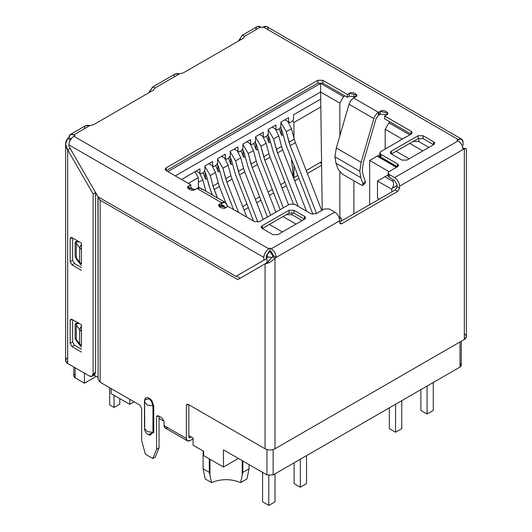 <?xml version="1.0" encoding="UTF-8"?>
<svg xmlns="http://www.w3.org/2000/svg" width="532" height="532" viewBox="0 0 532 532"><rect width="100%" height="100%" fill="white"/><g stroke="black" fill="none" stroke-linecap="round" stroke-linejoin="round"><path stroke-width="0.8" d="M360.789 177.588L359.778 171.171L334.947 156.84L335.965 163.251L360.789 177.588L335.965 163.251L338.206 169.489L342.322 174.084L338.206 169.489L335.965 163.251L334.947 156.84L359.778 171.171L360.789 177.588L363.037 183.826L360.789 177.588M255.759 29.812C256.072 26.54 257.727 25.583 260.727 26.946L257.215 26.6L242.253 35.238L239.852 39.002L240.916 39.614L239.852 39.002L242.253 35.238L244.647 36.229L243.104 38.351L183.267 72.897L179.59 73.788L183.267 72.897L243.104 38.351L244.647 36.229L260.727 26.946L261.963 27.664L263.207 26.946L458.125 139.484L456.882 140.195L458.125 140.913L394.618 177.582L389.158 174.423L388.127 172.993L389.158 171.557L397.477 166.755L398.501 165.319L397.477 163.889L380.965 154.353L379.934 152.923L380.965 151.487L411.07 134.104L412.101 132.674L411.07 131.238L384.623 115.969L386.491 114.899L387.762 113.123L380.34 111.348L378.471 112.358L378.445 115.238L376.171 118.35L363.436 162.08L362.259 169.741L363.143 175.301L365.384 181.532L363.037 183.826L362.997 185.176L360.949 184.837L342.322 174.084L360.949 184.837C362.751 185.741 363.449 185.402 363.037 183.826L363.994 182.888M144.571 401.846L147.218 405.071L152.963 405.876L152.963 432.396L147.258 431.605L144.571 428.42C144.724 431.851 146.539 434.132 150.031 435.262L152.963 432.396L153.755 432.536L148.129 434.524L153.755 432.536L152.963 432.396L149.904 435.236L148.834 434.777M144.704 401.108L144.465 400.649C145.475 396.453 147.943 396.44 151.866 400.603L153.755 406.009L153.755 432.536L153.755 406.009L152.963 405.876L153.755 406.009L151.866 400.603L151.287 401.062L152.963 405.876L151.287 401.062L148.84 398.721L151.287 401.062L151.866 400.603C147.943 396.44 145.475 396.453 144.465 400.649L144.704 401.108L144.923 399.698L148.84 398.721L144.884 399.831L144.578 401.687M433.6 144.677L434.631 143.248L433.6 141.811L433.6 144.677L433.6 141.811L423.053 135.72L423.053 138.586L433.6 144.677L423.053 138.586L423.053 135.72L418.086 135.72L418.086 138.586L423.053 138.586L418.086 138.586L418.086 135.72L391.392 151.128L391.392 153.994L418.086 138.586L391.392 153.994L391.392 151.128L390.362 152.564L391.392 153.994L401.946 160.092L406.913 160.092L433.6 144.677L406.913 160.092L401.946 160.092L391.392 153.994C390.056 153.043 390.056 152.085 391.392 151.128L418.086 135.72L423.053 135.72L433.6 141.811C434.943 142.769 434.943 143.72 433.6 144.677M272.83 234.632L277.797 234.632L304.484 219.224L304.484 216.358L293.937 210.266L288.969 210.266L262.276 225.674L261.245 227.111L262.276 228.541L272.83 234.632L262.276 228.541L262.276 225.674L262.276 228.541L288.969 213.133L288.969 210.266L288.969 213.133L293.937 213.133L293.937 210.266L293.937 213.133L304.484 219.224L305.514 217.788L304.484 216.358L304.484 219.224L293.937 213.133L288.969 213.133L262.276 228.541C260.933 227.583 260.933 226.632 262.276 225.674L288.969 210.266L293.937 210.266L304.484 216.358C305.827 217.309 305.827 218.266 304.484 219.224L277.797 234.632L272.83 234.632M464.33 148.8L462.933 147.989L464.33 148.8L463.086 149.519L464.33 148.8C467.049 148.8 467.049 148.8 464.33 148.8L464.33 339.463L464.33 148.8C467.049 148.8 467.049 148.8 464.33 148.8M144.571 428.42L147.258 431.605L152.963 432.396L152.963 405.876L147.258 405.085L144.571 401.899L144.704 427.628M144.465 400.649L144.465 427.169L144.465 400.649M188.84 437.018L190.084 437.736L191.321 437.018L190.084 437.736L188.84 437.018L189.206 437.823L190.084 437.736L188.84 437.018L188.84 404.766L188.84 437.018M167.733 427.701C165.492 428.726 164.248 428.007 164.009 425.553L186.36 438.454L186.36 405.477L188.222 404.406L186.905 404.273L186.36 405.477L188.222 404.406L186.36 405.477L186.36 438.454C186.592 440.908 187.836 441.627 190.084 440.602L193.063 438.88L190.084 440.602L187.45 440.862L186.36 438.454L164.009 425.553L165.1 427.961L187.45 440.862M97.921 196.541L98.088 377.587L97.921 196.541M98.088 379.356L98.088 196.827L68.914 146.293L98.088 196.827L235.895 276.387L98.088 196.827L98.088 379.356L100.142 382.229L100.142 200.165L98.088 197.292L100.142 200.165L237.757 279.613L265.069 263.845C268.381 263.5 271.692 261.591 275.004 258.106L339.748 220.727L339.748 222.675L341.611 223.753L397.723 191.354L399.585 188.129L397.105 186.692L395.243 189.917L397.723 191.354L395.243 189.917L339.748 221.957L395.243 189.917L397.105 186.692L397.105 184.744L394.618 180.448L397.105 184.744L397.105 186.692L399.585 188.129L397.723 191.354L341.611 223.753L339.748 222.675L340.294 223.879L341.611 223.753L339.748 222.675L339.748 220.727C339.429 217.089 337.773 214.223 334.781 212.128C337.773 214.223 339.429 217.089 339.748 220.727L276.241 257.388C275.928 253.751 274.273 250.885 271.273 248.79C274.273 250.885 275.928 253.751 276.241 257.388L273.761 255.958L271.273 251.656L273.761 255.958L276.241 257.388L275.004 258.106L272.517 256.677L275.004 258.106C271.692 261.591 268.381 263.5 265.069 263.845L267.549 262.409L272.517 256.677L266.871 262.801L237.757 279.613L100.142 200.165L100.142 382.229L98.088 379.356M76.548 259.011L75.152 256.697L76.548 259.011L75.152 256.697L76.276 257.661L75.152 256.697L75.152 242.359L76.276 243.323L76.548 241.834L76.276 243.323L75.152 242.359L76.548 241.834L75.152 242.359L76.409 241.435L76.548 241.834L79.315 241.9L76.548 241.834L76.409 241.435L77.978 241.036L75.152 242.359L75.152 256.697L80.259 264.185L79.654 262.256L76.276 257.661L76.548 259.011L76.276 257.661L79.654 262.256L79.654 247.919L76.276 243.323L76.276 257.661L76.276 243.323L79.654 247.919L81.449 244.135L79.654 247.919L81.463 249.575L79.654 247.919L79.654 262.256L80.266 264.191L81.449 265.481M76.409 259.077L78.756 262.136L76.409 259.077M81.463 263.905L79.654 262.256L81.463 263.905L81.449 249.581L81.449 263.919M76.548 340.726L75.152 338.412L76.276 339.369L75.152 338.412L75.152 324.074L76.276 325.039L76.548 323.549L76.276 325.039L75.152 324.074L76.548 323.549L75.152 324.074L76.409 323.143L76.548 323.549L79.315 323.609L76.548 323.549L76.409 323.143L78.344 322.758L76.409 323.143L75.152 324.074L75.152 338.412L80.259 345.9L79.654 343.965L76.276 339.369L76.548 340.726L76.276 339.369L79.654 343.965L79.654 329.634L76.276 325.039L76.276 339.369L76.276 325.039L79.654 329.634L81.449 325.85L79.654 329.634L81.463 331.283L79.654 329.634L79.654 343.965L80.266 345.906L81.449 347.197M75.152 338.412L78.763 343.865L76.409 340.793M81.463 345.62L79.654 343.965L81.463 345.62L81.449 331.296L81.449 345.627M81.449 243.131L72.013 237.684L70.696 237.551L70.151 238.755L72.013 237.684L70.151 238.755L70.151 261.691L72.638 260.261L72.638 238.037L72.638 260.261L70.151 261.691L72.013 264.923L74.5 263.486L72.638 260.261L74.5 263.486L72.013 264.923L81.323 270.296L72.013 264.923L70.151 261.691L70.151 238.755L72.013 237.684L81.449 243.131L81.449 249.581L81.449 243.131M81.449 267.503L74.5 263.486L81.449 267.503M81.449 324.846L72.013 319.393L70.696 319.267L70.151 320.47L72.013 319.393L70.151 320.47L70.151 343.406L72.638 341.976L72.638 319.752L72.638 341.976L70.151 343.406L72.013 346.631L74.5 345.202L72.638 341.976L74.5 345.202L72.013 346.631L81.323 352.011L72.013 346.631L70.151 343.406L70.151 320.47L72.013 319.393L81.449 324.846L81.449 331.296L81.449 324.846M81.449 349.211L74.5 345.202L81.449 349.211M320.736 106.985L293.937 122.46L293.937 137.961L293.937 122.46L292.773 120.451L293.937 122.46L320.736 106.985M293.937 165.359L293.937 177.648L297.834 175.4L293.937 177.648L293.358 177.342L291.476 159.021L293.378 177.329L293.937 177.648L293.937 165.359M306.226 170.553L321.514 161.728L306.226 170.553M134.057 401.806L129.742 404.333L111.121 393.58L111.121 388.566L111.121 393.58L129.742 404.333L134.057 401.806M129.742 399.319L129.742 404.333L129.742 399.319M188.341 183.42L198.336 177.648L194.925 171.736L198.336 177.648L188.341 183.42M119.753 398.561L119.753 404.154L114.041 407.452L109.692 404.945L114.041 407.452L114.041 395.269L114.041 407.452L119.753 404.154L119.753 398.561M109.692 387.742L109.692 404.945L109.692 387.742M73.835 367.033L73.835 376.024L75.118 377.813L84.428 383.186L84.428 373.151L84.428 383.186L96.225 376.377L84.428 383.186L75.118 377.813C73.443 376.616 73.443 375.426 75.118 374.229M75.118 377.813L75.118 367.778L75.118 377.813M198.336 187.902L198.336 177.648L198.336 187.902M284.966 182.19L280.697 184.651L284.966 182.19M272.304 189.498L268.035 191.966L272.304 189.498M259.636 196.813L255.373 199.274L259.636 196.813M246.974 204.122L242.705 206.589L246.974 204.122M210.054 188.86L206.17 174.862L204.926 172.062L206.17 174.862L209.229 186.346L212.441 195.018L210.054 188.86M203.058 172.774L205.671 179.257L207.114 178.42L205.671 179.257L203.058 172.774M215.726 165.465L218.333 171.942L219.782 171.111L218.333 171.942L215.726 165.465M228.388 158.15L230.994 164.634L232.444 163.796L230.994 164.634L228.388 158.15M241.049 150.842L243.663 157.326L245.106 156.488L243.663 157.326L241.049 150.842M253.711 143.527L256.324 150.011L257.767 149.179L256.324 150.011L253.711 143.527M266.379 136.219L268.986 142.702L270.436 141.864L268.986 142.702L266.379 136.219M273.368 152.305L269.485 138.307L268.241 135.507L269.485 138.307L273.368 152.305L293.345 203.789L273.368 152.305M268.234 129.815L273.568 138.952L278.781 135.939L275.29 128.897L278.781 135.939L273.568 138.952L276.367 149.459L281.588 146.446L278.781 135.939L281.588 146.446L276.367 149.459L277.511 152.95L282.731 149.938L281.588 146.446L282.731 149.938L277.511 152.95L298.239 206.369L277.511 152.95L273.568 138.952L268.234 129.815M306.465 211.118L282.731 149.938L306.465 211.118M268.081 133.978L268.986 142.702L268.081 133.978M260.707 159.62L256.823 145.622L255.579 142.815L256.823 145.622L260.707 159.62L280.138 209.701L260.707 159.62M255.573 137.13L260.906 146.26L266.12 143.248L262.628 136.212L266.12 143.248L260.906 146.26L263.706 156.767L268.919 153.761L266.12 143.248L268.919 153.761L263.706 156.767L264.85 160.258L270.063 157.253L268.919 153.761L270.063 157.253L264.85 160.258L283.317 207.859L264.85 160.258L260.906 146.26L255.573 137.13M288.537 204.853L270.063 157.253L288.537 204.853M255.42 141.286L256.324 150.011L255.42 141.286M248.045 166.928L244.161 152.93L242.911 150.13L244.161 152.93L248.045 166.928L267.476 217.009L248.045 166.928M242.911 144.438L248.245 153.575L253.458 150.563L249.967 143.52L253.458 150.563L248.245 153.575L251.044 164.082L256.258 161.07L253.458 150.563L256.258 161.07L251.044 164.082L252.188 167.573L257.402 164.561L256.258 161.07L257.402 164.561L252.188 167.573L270.655 215.174L252.188 167.573L248.245 153.575L242.911 144.438M275.869 212.162L257.402 164.561L275.869 212.162M242.752 148.601L243.663 157.326L242.752 148.601M235.383 174.237L231.493 160.245L230.25 157.439L231.493 160.245L235.383 174.237L253.551 221.066L235.383 174.237M235.576 160.883L240.79 157.871L237.305 150.835L240.79 157.871L235.576 160.883L238.383 171.39L243.596 168.385L240.79 157.871L243.596 168.385L238.383 171.39L239.526 174.882L244.74 171.876L243.596 168.385L244.74 171.876L239.526 174.882L257.867 222.157L239.526 174.882L235.576 160.883L230.243 151.746L235.576 160.883M263.207 219.477L244.74 171.876L263.207 219.477M230.09 155.909L230.994 164.634L230.09 155.909M222.715 181.552L218.832 167.553L217.588 164.754L218.832 167.553L222.715 181.552L233.575 209.535L222.715 181.552M222.915 168.192L228.128 165.186L224.637 158.144L228.128 165.186L222.915 168.192L225.714 178.705L230.935 175.693L228.128 165.186L230.935 175.693L225.714 178.705L226.858 182.197L232.072 179.184L230.935 175.693L232.072 179.184L226.858 182.197L238.589 212.428L226.858 182.197L222.915 168.192L217.581 159.061L222.915 168.192M246.815 217.182L232.072 179.184L246.815 217.182M217.428 163.224L218.333 171.942L217.428 163.224M210.253 175.507L215.467 172.494L211.975 165.452L215.467 172.494L210.253 175.507L213.053 186.014L218.266 183.001L215.467 172.494L218.266 183.001L213.053 186.014L214.197 189.505L219.41 186.493L218.266 183.001L219.41 186.493L214.197 189.505L217.462 197.911L213.053 186.014L210.253 175.507L204.92 166.37L210.253 175.507M225.714 202.732L219.41 186.493L225.714 202.732M204.767 170.533L205.671 179.257L204.767 170.533M198.336 182.383L202.805 179.809L199.314 172.767L202.805 179.809L198.336 182.383M198.336 185.628L198.915 187.803L198.336 185.628M204.953 190.695L205.605 190.316L202.805 179.809L205.605 190.316L204.953 190.695M205.857 191.214L205.605 190.316L205.857 191.214M283.097 134.556L281.654 135.387L280.743 126.669L281.654 135.387L283.097 134.556M279.041 128.91L281.654 135.387L279.041 128.91M286.036 144.997L282.146 130.998L280.903 128.199L282.146 130.998L286.036 144.997L312.936 214.336L286.036 144.997M286.229 131.637L291.443 128.631L287.958 121.589L291.443 128.631L286.229 131.637L289.036 142.15L294.249 139.138L291.443 128.631L294.249 139.138L289.036 142.15L290.179 145.642L295.393 142.629L294.249 139.138L295.393 142.629L290.179 145.642L316.507 213.498L290.179 145.642L286.229 131.637L280.896 122.506L286.229 131.637M321.72 210.492L295.393 142.629L321.72 210.492M321.567 165.279L307.363 173.485L321.567 165.279M298.964 178.326L294.701 180.794L298.964 178.326M286.302 185.641L282.033 188.102L286.302 185.641M273.641 192.95L269.372 195.417L273.641 192.95M260.979 200.265L256.71 202.725L260.979 200.265M248.311 207.573L244.048 210.04L248.311 207.573M321.541 163.484L320.005 162.599L321.541 163.484M293.564 114.792L293.564 119.088L292.321 121.243L289.834 122.673L284.873 119.806L289.834 122.673L284.873 119.806L288.597 121.954L288.597 117.658L280.896 122.101L280.896 126.403L279.659 128.551L277.172 129.988L272.204 127.115L277.172 129.988L272.204 127.115L275.935 129.269L275.935 124.967L268.234 129.409L268.234 133.712L266.991 135.86L264.51 137.296L259.543 134.43L264.51 137.296L259.543 134.43L263.267 136.578L263.267 132.275L255.573 136.724L255.573 141.02L254.329 143.175L251.849 144.604L246.881 141.738L251.849 144.604L246.881 141.738L250.605 143.893L250.605 139.59L242.911 144.032L242.911 148.335L241.668 150.483L239.181 151.919L234.22 149.053L239.181 151.919L234.22 149.053L237.944 151.201L237.944 146.899L230.243 151.347L230.243 155.643L229.006 157.798L226.519 159.228L221.551 156.361L226.519 159.228L221.551 156.361L225.275 158.509L225.275 154.214L217.581 158.656L217.581 162.958L216.338 165.106L213.857 166.543L208.89 163.676L213.857 166.543L208.89 163.676L212.614 165.824L212.614 161.522L204.92 165.964L204.92 170.267L203.676 172.421L201.196 173.851L196.228 170.985L201.196 173.851L196.228 170.985L199.952 173.133L199.952 168.837L181.518 179.477L199.952 168.837L199.952 173.133L201.196 173.851L203.676 172.421L204.92 170.267L204.92 165.964L212.614 161.522L212.614 165.824L213.857 166.543L216.338 165.106L217.581 162.958L217.581 158.656L225.275 154.214L225.275 158.509L226.519 159.228L229.006 157.798L230.243 155.643L230.243 151.347L237.944 146.899L237.944 151.201L239.181 151.919L241.668 150.483L242.911 148.335L242.911 144.032L250.605 139.59L250.605 143.893L251.849 144.604L254.329 143.175L255.573 141.02L255.573 136.724L263.267 132.275L263.267 136.578L264.51 137.296L266.991 135.86L268.234 133.712L268.234 129.409L275.935 124.967L275.935 129.269L277.172 129.988L279.659 128.551L280.896 126.403L280.896 122.101L288.597 117.658L288.597 121.954L289.834 122.673L292.321 121.243L293.564 119.088L293.564 114.792L320.623 99.165L293.564 114.792M192.132 190.21L192.132 188.401L190.828 187.65L192.132 188.401L192.132 190.21M175.307 175.893L320.623 91.996L320.623 83.391L167.859 171.597L320.623 83.391L320.623 91.996L339.868 103.108L343.592 96.651L320.623 83.391L343.592 96.651L344.896 95.9L343.592 96.651L339.868 103.108L320.623 91.996L322.206 210.213L320.623 91.996L175.307 175.893M339.868 217.502L339.868 172.036L339.868 217.502M339.868 135.753L339.868 103.108L339.868 135.753M193.063 438.022L188.84 435.588L193.063 438.022L188.84 435.588L193.063 438.022L193.063 445.191L193.063 438.022M164.009 421.251L159.041 418.385L164.009 421.251L159.041 418.385L164.009 421.251L162.147 418.026L158.423 415.871L156.561 416.948L156.561 449.208L152.837 458.524L145.389 454.222L141.665 440.602L141.665 408.35L139.803 405.125L100.142 382.229L139.803 405.125L141.665 408.35L141.665 440.602L145.389 454.222L152.837 458.524L155.317 457.088L152.837 458.524L156.561 449.208L159.041 447.771L156.561 449.208L156.561 416.948L158.423 415.871L157.106 415.745L156.561 416.948L158.423 415.871L162.147 418.026L164.009 421.251L164.009 425.553L164.009 421.251M240.597 482.617L246.954 478.946L249.056 468.772L242.845 472.356L240.597 482.617C230.921 478.674 221.245 478.674 211.57 482.617L209.322 472.356L203.118 468.772L205.212 478.946L211.57 482.617L205.212 478.946L203.118 468.772L209.322 472.356L211.57 482.617C221.245 478.674 230.921 478.674 240.597 482.617L242.845 472.356L249.056 468.772L246.954 478.946L240.597 482.617M249.056 464.616L249.056 468.772L249.056 464.616M242.845 461.031L242.845 472.356L242.845 461.031M242.226 460.672L242.226 475.276L242.226 460.672M209.947 459.242L209.947 475.276L209.947 459.242M209.322 458.883L209.322 472.356L209.322 458.883M203.118 450.996L203.118 468.772L203.118 450.996M92.029 376.284L89.396 376.024C91.644 377.042 92.881 376.33 93.12 373.87L92.029 376.284L94.51 374.847L95.6 372.44L93.12 373.87L93.12 193.961L93.12 373.87L95.6 372.44L95.6 192.524L93.12 193.961L67.67 149.878L70.151 148.441L95.6 192.524L70.151 148.441L67.67 149.878L65.616 144.139L67.67 138.406L70.151 139.843L69.273 142.49L70.151 139.843L67.67 138.406C64.951 142.23 64.951 146.054 67.67 149.878L93.12 193.961L95.6 192.524L95.6 372.44L92.96 375.027M67.67 149.878L67.67 363.476L89.396 376.024L67.67 363.476L67.67 149.878M65.616 144.139L65.616 360.61L67.67 363.476C64.99 361.567 64.99 359.652 67.67 357.743M362.997 185.176L365.344 182.888L365.384 181.538L363.143 175.301L362.259 169.741L363.436 162.08L376.171 118.35L378.445 115.238L378.471 112.358C376.31 113.728 374.774 115.81 373.863 118.603L361.135 162.333L336.304 148.002L349.032 104.265L336.304 148.002L361.135 162.333L373.863 118.603L349.032 104.265C349.943 101.479 351.479 99.398 353.64 98.021C351.479 99.398 349.943 101.479 349.032 104.265L373.863 118.603C374.774 115.81 376.31 113.728 378.471 112.358L353.64 98.021L355.389 96.944L356.659 95.168L349.245 93.393L347.383 94.47L322.798 80.279L317.83 80.279L166.243 167.793L166.243 170.659L190.828 184.857L188.966 185.927L187.69 187.703L195.111 189.478L196.986 188.468L221.811 202.805L220.062 203.882L218.792 205.658L226.213 207.433L228.075 206.356L254.515 221.625L259.483 221.625L289.588 204.241L294.555 204.241L311.067 213.778L316.035 213.778L324.354 208.976L329.315 208.976L334.781 212.128L271.273 248.79L270.037 248.072L270.037 250.938L268.793 251.656L270.037 250.938L270.037 248.072L268.793 248.79C265.8 250.885 264.145 253.751 263.825 257.388L68.914 144.857L263.825 257.388L263.825 260.261L235.895 276.387L266.313 258.825L238.376 274.951L266.313 258.825L266.313 255.958L268.793 251.656L266.313 255.958L266.313 258.825L263.825 260.261L263.825 257.388C264.145 253.751 265.8 250.885 268.793 248.79L73.875 136.258L75.118 135.54L73.875 134.822C70.882 133.459 69.227 134.416 68.914 137.688L71.394 139.125L68.914 137.688L67.67 138.406L68.914 137.688L70.364 134.476L73.875 134.822L89.955 125.539L93.625 124.648L153.469 90.101L155.012 87.98L152.77 86.909M70.151 139.843L70.59 139.584L70.151 139.843M72.352 137.416L71.514 138.313L72.352 137.416M152.651 86.969L150.21 90.753L151.281 91.364L150.21 90.753L148.568 92.934L152.618 86.989L155.012 87.98L153.469 90.101L93.625 124.648L89.955 125.539L85.326 125.838L70.364 134.476M84.821 128.505C83.83 125.984 85.539 124.993 89.955 125.539L73.875 134.822L75.118 135.54L73.875 136.258C70.882 138.353 69.227 141.219 68.914 144.857L68.914 146.293L68.914 144.857C69.227 141.219 70.882 138.353 73.875 136.258L268.793 248.79L270.037 248.072L271.273 248.79L334.781 212.128L329.315 208.976L324.354 208.976L316.035 213.778L311.067 213.778L294.555 204.241L289.588 204.241L259.483 221.625L254.515 221.625L228.075 206.356L226.213 207.433C223.653 210.167 215.327 205.359 220.062 203.882L220.062 206.749L219.57 207.094L221.305 206.037L220.062 206.749L220.062 203.882L221.305 203.164L221.305 206.037L221.837 205.658L221.305 206.037L221.305 203.164L225.329 202.453L227.669 206.589L226.419 203.729C225.508 201.994 223.972 201.681 221.811 202.805L221.837 205.658L224.118 206.137L223.573 205.498L221.837 205.658L221.811 202.805L196.986 188.468C199.141 187.344 200.677 187.656 201.588 189.392M270.037 250.938L271.273 251.656L270.037 250.938M273.761 255.958L272.517 256.677L273.761 255.958M95.6 193.961L96.844 194.672L95.6 193.961M240.238 278.176L236.514 276.028L240.238 278.176M94.044 375.12L97.921 377.361L94.044 375.12M155.317 457.088L159.041 447.771L159.041 416.23L159.041 447.771L155.317 457.088M464.33 333.73C467.01 335.645 467.01 337.554 464.33 339.463L275.004 448.775C271.692 450.318 268.381 450.318 265.069 448.775L188.222 404.406L265.069 448.775L265.069 263.845L265.069 448.775C268.381 450.318 271.692 450.318 275.004 448.775L275.004 258.106L275.004 448.775L464.33 339.463L466.384 336.596L466.384 148.8L465.021 148.714M463.086 149.519L399.585 186.18L399.585 188.129L399.585 186.18L463.086 149.519C462.774 145.874 461.118 143.008 458.125 140.913C461.118 143.008 462.774 145.874 463.086 149.519M239.852 39.002L238.203 41.177L239.852 39.002M461.636 139.131L463.086 142.35C462.774 139.071 461.118 138.12 458.125 139.484L461.636 139.131L266.718 26.6L263.207 26.946L261.963 27.664L260.727 26.946L244.647 36.229L242.406 35.159M463.086 142.35L463.086 145.216L462.202 145.728L463.086 145.216L462.202 145.728L463.086 145.216L463.086 142.35M460.486 142.968L459.648 142.071L460.486 142.968M388.127 172.993L388.127 175.859L389.158 177.289C387.815 176.338 387.815 175.38 389.158 174.423L389.158 177.289L389.158 174.423L394.618 177.582C397.617 179.67 399.273 182.543 399.585 186.18C399.273 182.543 397.617 179.67 394.618 177.582L458.125 140.913L456.882 140.195L458.125 139.484L263.207 26.946C266.2 25.583 267.855 26.54 268.175 29.812M389.158 177.289L394.618 180.448L389.158 177.289M379.934 152.923L379.934 155.79L380.965 157.219C379.622 156.268 379.622 155.311 380.965 154.353L380.965 157.219L380.965 154.353L397.477 163.889L397.477 166.755L397.477 163.889C398.814 164.847 398.814 165.798 397.477 166.755L380.965 157.219L397.477 166.755L389.158 171.557C387.815 172.514 387.815 173.472 389.158 174.423M225.329 202.453L200.498 188.122L196.986 188.468L195.111 189.478C192.551 192.212 184.225 187.404 188.966 185.927L188.966 188.793L188.966 185.927L190.828 184.857L190.828 187.723L190.828 184.857L166.243 170.659L317.83 83.145L166.243 170.659C164.907 169.708 164.907 168.75 166.243 167.793L165.219 169.229L166.243 170.659L166.243 167.793L317.83 80.279L317.83 83.145L317.83 80.279L322.798 80.279L322.798 83.145L322.798 80.279L347.383 94.47L347.383 97.336L347.383 94.47L349.245 93.393L349.245 96.259L349.245 93.393C351.798 90.659 360.131 95.467 355.389 96.944L353.64 98.021L378.471 112.358L379.103 112.066L379.103 114.932L379.103 112.066L380.34 111.348L380.34 114.214L380.34 111.348C382.9 108.614 391.226 113.422 386.491 114.899L384.623 115.969L384.623 118.835L384.623 115.969L411.07 131.238L411.07 134.104L411.07 131.238C412.406 132.195 412.406 133.153 411.07 134.104L384.623 118.835L411.07 134.104L380.965 151.487C379.622 152.445 379.622 153.402 380.965 154.353M380.34 114.214L386.983 114.553L380.34 114.214L379.103 114.932L380.34 114.214M378.445 115.238L379.103 114.932L378.445 115.238M361.135 162.333L359.778 171.171L361.135 162.333M336.304 148.002L334.947 156.84L336.304 148.002M349.245 96.259L355.881 96.598L349.245 96.259L347.383 97.336L349.245 96.259M322.798 83.145L347.383 97.336L322.798 83.145L317.83 83.145L322.798 83.145M188.966 188.793L190.828 187.723L188.966 188.793M222.742 205.339L224.118 206.137L222.742 205.339M224.91 207.946L224.118 206.137L224.91 207.946M174.456 76.754C173.465 74.227 175.181 73.243 179.59 73.788L155.012 87.98L179.59 73.788L174.962 74.088L152.618 86.989M266.313 256.677L266.931 257.036C267.13 254.755 268.161 252.966 270.037 251.656L269.411 251.297L270.037 251.656C268.161 252.966 267.13 254.755 266.931 257.036L272.078 257.481L266.313 256.677M273.089 256.344L270.037 251.656L273.089 256.344M340.739 218.007L338.844 216.91L341.358 218.366L341.358 221.026L341.358 218.366L340.739 218.007L339.483 218.732L340.739 218.007M270.655 251.297L270.037 251.656L270.655 251.297M377.487 198.223L377.487 181.02L388.127 174.875L377.487 181.02L377.487 198.223L379.176 199.194L377.487 198.223M377.115 156.149L369.667 160.445L389.038 171.63L369.667 160.445L379.934 154.519L377.115 156.149L396.48 167.327L377.115 156.149M388.912 122.819L385.181 129.269L402.318 139.158L385.181 129.269L388.912 122.819L390.215 122.067L388.912 122.819L409.766 134.855L388.912 122.819M385.181 149.053L385.181 129.269L385.181 149.053M369.667 204.687L369.667 160.445L369.667 204.687M391.765 191.926L391.765 189.259L377.487 181.02L391.765 189.259L392.383 188.188C394.059 184.83 394.059 182.443 392.383 181.02L384.935 176.717L392.383 181.02C394.059 182.443 394.059 184.83 392.383 188.188L397.105 185.462L392.383 188.188L391.765 189.259L391.765 191.926M393.999 180.089L392.383 181.02L393.999 180.089M459.987 363.476C461.656 364.673 461.656 365.87 459.987 367.06L273.135 474.936L273.135 449.547L273.135 474.936L266.931 474.936L266.931 449.547L266.931 474.936L223.48 449.846L223.48 467.049L238.376 458.451L223.48 467.049L223.48 449.846L266.931 474.936L273.135 474.936L459.987 367.06L459.987 341.976L459.987 367.06L461.271 365.271L461.271 341.231M223.48 467.049L203.616 455.585L203.616 451.282L193.063 445.191L203.616 451.282L203.616 455.585L223.48 467.049M266.931 262.768L266.931 257.036L266.931 262.768M409.148 158.802L396.107 151.274L409.148 158.802M422.8 150.915L409.766 143.387L422.8 150.915M428.885 147.404L418.77 141.559L413.045 141.492L418.77 141.559L428.885 147.404M389.344 407.844L389.344 428.632L395.549 432.217L395.549 404.26L395.549 432.217L389.344 428.632L389.344 407.844M401.76 428.632L395.549 432.217L401.76 428.632L401.76 400.676L401.76 428.632M418.77 138.28L418.77 141.559L418.77 138.28M420.879 389.637L420.879 410.425L427.083 414.009L427.083 386.059L427.083 414.009L420.879 410.425L420.879 389.637M433.294 410.425L427.083 414.009L433.294 410.425L433.294 382.475L433.294 410.425M379.037 156.468L397.165 166.935L379.037 156.468L379.948 155.949L379.037 156.468M268.793 475.575L268.793 505.4L275.004 501.816L275.004 473.859L275.004 501.816L268.793 505.4L268.793 475.575M262.589 472.429L262.589 501.816L268.793 505.4L262.589 501.816L262.589 472.429M294.123 462.82L294.123 483.608L300.327 487.192L300.327 459.236L300.327 487.192L294.123 483.608L294.123 462.82M306.538 483.608L300.327 487.192L306.538 483.608L306.538 455.658L306.538 483.608M292.008 212.561L292.008 214.742L286.289 214.675L292.008 214.742L302.129 220.587L292.008 214.742L292.008 212.561M282.386 231.979L269.352 224.457L282.386 231.979M296.045 224.098L283.011 216.571L296.045 224.098M353.9 213.791L353.9 180.767L353.9 213.791M353.9 97.855L353.9 95.7L353.9 97.855M465.021 148.887L465.686 148.8L462.527 147.756"/></g></svg>
